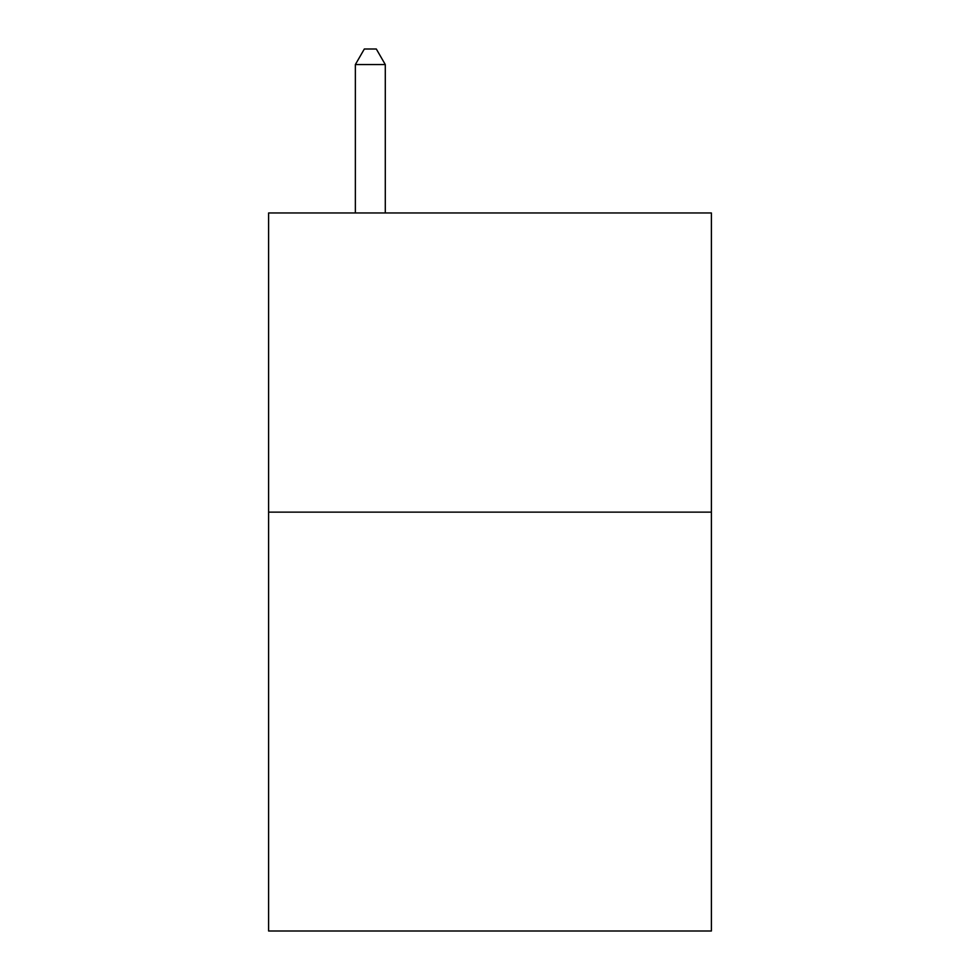 <?xml version="1.0" encoding="UTF-8"?>
<svg xmlns="http://www.w3.org/2000/svg" width="980" height="980" viewBox="0 0 980 980"><rect width="100%" height="100%" fill="white"/><g stroke="black" fill="none" stroke-linecap="round" stroke-linejoin="round"><path stroke-width="1.47" d="M711.394 512.136L711.394 931L268.606 931L268.606 212.954L711.394 212.954L711.394 512.136L268.606 512.136M385.287 212.954L385.287 64.558L355.36 64.558L355.36 212.954M355.36 64.558L364.34 49L376.308 49L385.287 64.558"/></g></svg>
